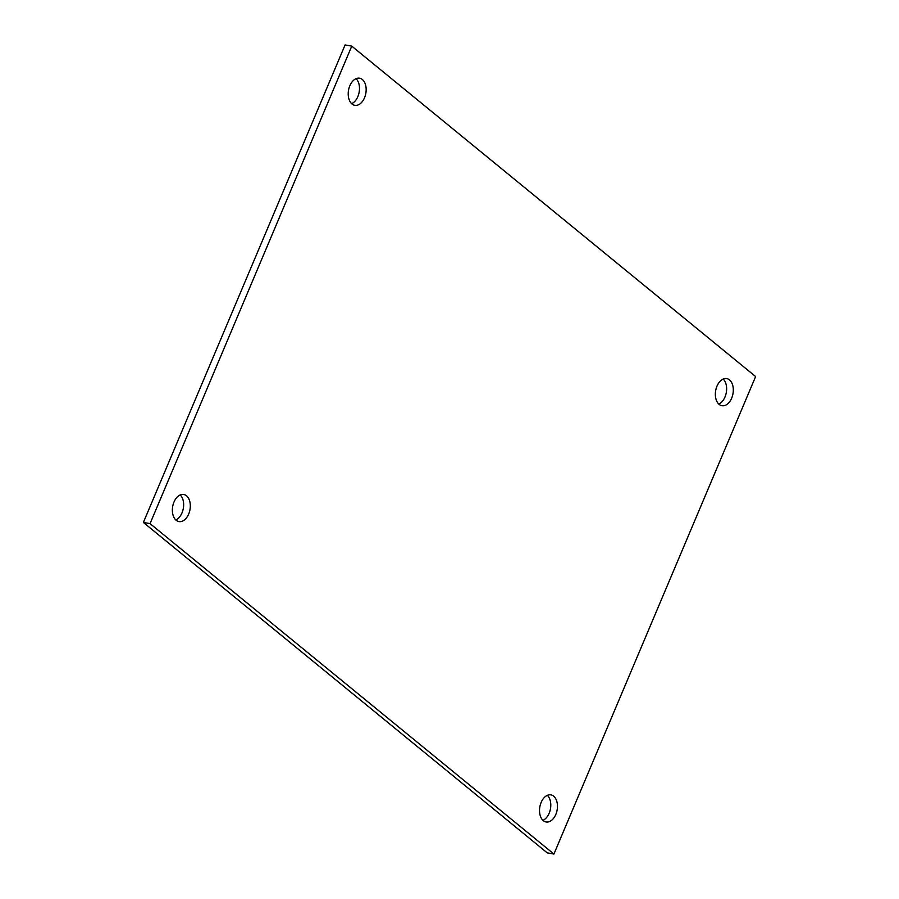 <?xml version="1.0" encoding="UTF-8"?>
<svg xmlns="http://www.w3.org/2000/svg" width="899" height="899" viewBox="0 0 899 899"><rect width="100%" height="100%" fill="white"/><g stroke="black" fill="none" stroke-linecap="round" stroke-linejoin="round"><path stroke-width="1.35" d="M351.633 103.677A13.766 8.788 100 0 0 359.162 92.103A13.766 8.788 100 0 0 356.06 78.663M362.353 79.517A13.766 8.788 -80 0 1 365.297 95.586A13.766 8.788 -80 0 1 354.79 105.307A13.766 8.788 -80 0 1 348.531 90.226A13.766 8.788 -80 0 1 359.578 78.202A13.766 8.788 -80 0 1 362.353 79.517M718.784 404.067A13.766 8.788 100 0 0 726.313 392.503A13.766 8.788 100 0 0 723.201 379.052M729.505 379.906A13.766 8.788 -80 0 1 732.449 395.976A13.766 8.788 -80 0 1 721.931 405.707A13.766 8.788 -80 0 1 715.671 390.627A13.766 8.788 -80 0 1 726.729 378.603A13.766 8.788 -80 0 1 729.505 379.906M542.94 820.337A13.766 8.788 100 0 0 550.469 808.774A13.766 8.788 100 0 0 547.367 795.323M553.66 796.177A13.766 8.788 -80 0 1 556.605 812.246A13.766 8.788 -80 0 1 546.098 821.978A13.766 8.788 -80 0 1 539.838 806.897A13.766 8.788 -80 0 1 550.885 794.873A13.766 8.788 -80 0 1 553.66 796.177M175.799 519.948A13.766 8.788 100 0 0 183.329 508.373A13.766 8.788 100 0 0 180.216 494.933M186.52 495.787A13.766 8.788 -80 0 1 189.464 511.857A13.766 8.788 -80 0 1 178.946 521.577A13.766 8.788 -80 0 1 172.687 506.497A13.766 8.788 -80 0 1 183.733 494.472A13.766 8.788 -80 0 1 186.52 495.787M351.756 46.13L345.081 44.95L143.379 522.443L547.244 852.87L553.919 854.05L755.621 376.557L351.756 46.13L150.054 523.623L143.379 522.443M150.054 523.623L553.919 854.05"/></g></svg>
